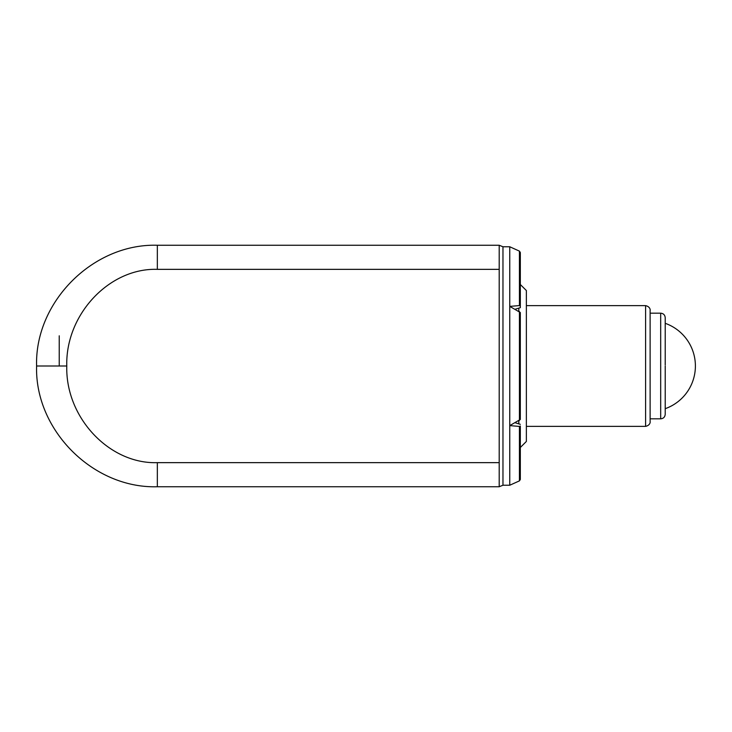<?xml version="1.0" encoding="UTF-8"?>
<svg xmlns="http://www.w3.org/2000/svg" width="732" height="732" viewBox="0 0 732 732"><rect width="100%" height="100%" fill="white"/><g stroke="black" fill="none" stroke-linecap="round" stroke-linejoin="round"><path stroke-width="1.1" d="M660.685 418.823L660.685 313.177L650.126 313.177L650.126 418.823L660.685 418.823C663.439 418.558 664.949 417.048 665.214 414.294L665.214 366M665.214 323.315A45.274 45.274 0 0 1 665.214 408.685M157.343 245.257L499.197 245.257L499.197 486.743L157.343 486.743C93.12 488.702 34.651 430.077 36.6 366C34.651 301.923 93.12 243.298 157.343 245.257L157.343 269.349L499.197 269.349M499.197 462.651L157.343 462.651C109.169 464.225 65.322 417.277 66.786 366C65.322 314.723 109.169 267.775 157.343 269.349M499.197 486.743L502.966 485.234L509.756 485.234L519.427 480.878L509.756 485.234L509.756 425.612L520.324 419.473L520.324 312.527L509.756 306.388L509.756 425.612L519.427 426.427L519.427 480.878L520.324 479.487L520.324 447.499L526.363 441.46L526.363 290.54L520.324 284.501L520.324 255.889L520.324 307.678L520.324 305.985L519.427 305.573L509.756 306.388L509.756 246.766L519.427 251.122L509.756 246.766L502.966 246.766L502.966 485.234M499.197 245.257L502.966 246.766M519.427 426.427L520.324 426.015L520.324 479.487M519.427 305.573L519.427 251.122L520.324 252.513L520.324 305.985M520.324 426.015L520.324 476.111M520.324 314.211L520.324 417.789M520.324 252.513L520.324 255.889M520.324 424.322L515.145 422.748M515.145 309.252L520.324 307.678M59.237 366L59.237 335.814L59.237 366M518.814 420.781L518.814 423.865M518.814 311.219L518.814 308.135M526.363 305.628L645.597 305.628L645.597 426.372C651.05 425.136 650.153 420.708 650.126 421.842L650.126 418.823M650.126 366L650.126 421.842M157.343 486.743L157.343 462.651M36.6 366L66.786 366M519.427 311.548L519.427 420.452M526.363 426.372L645.597 426.372M650.126 364.948L650.126 310.158C650.153 311.292 651.05 306.864 645.597 305.628M665.214 364.957L665.214 317.706C664.949 314.952 663.439 313.442 660.685 313.177"/></g></svg>
